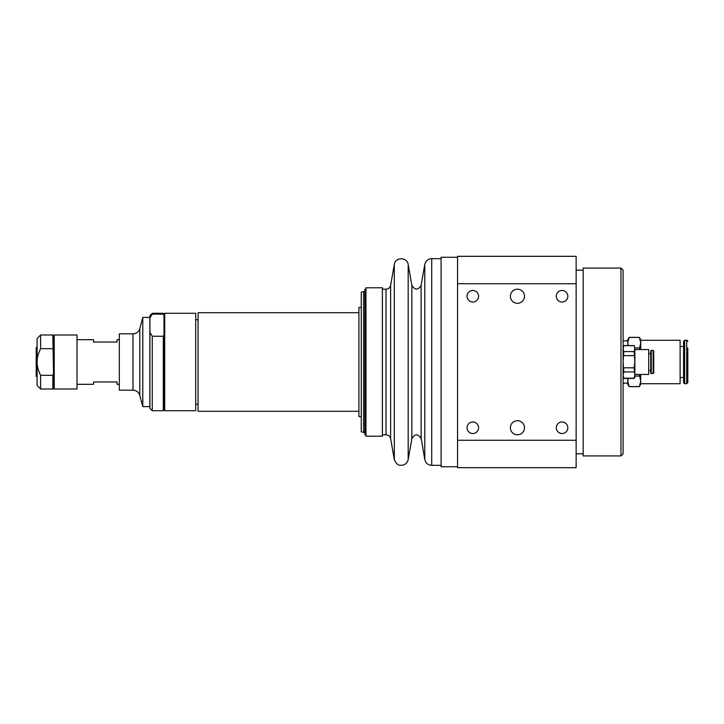 <?xml version="1.0" encoding="UTF-8"?>
<svg xmlns="http://www.w3.org/2000/svg" width="724" height="724" viewBox="0 0 724 724"><rect width="100%" height="100%" fill="white"/><g stroke="black" fill="none" stroke-linecap="round" stroke-linejoin="round"><path stroke-width="1.09" d="M364.878 291.546L363.611 291.546L363.611 432.454L361.267 431.821L361.267 292.179L363.611 291.546M53.54 373.846L53.54 388.299L52.834 389.005L52.834 375.34L53.54 373.846L52.834 334.995L40.616 334.995L40.616 348.66L52.834 348.66M53.54 350.154L53.54 335.701L54.237 334.995L54.237 389.005L53.54 388.299M52.834 375.34L40.616 375.34C38.245 370.57 37.078 366.127 37.096 362C37.078 357.873 38.245 353.43 40.616 348.66M52.834 389.005L40.616 389.005L40.616 375.34M54.237 334.995L77.016 334.995L77.016 389.005L54.237 389.005M40.616 334.995L37.096 338.515L37.096 385.485L40.616 389.005M139.795 395.404L139.795 328.596C138.7 331.873 136.438 333.61 132.99 333.818L119.315 333.818L119.315 390.182L132.99 390.182C136.429 390.39 138.7 392.127 139.795 395.404L142.8 406.617L149.841 406.617L149.841 317.384L142.8 317.384L142.8 406.617M195.706 313.275L195.706 410.725L164.71 410.725L164.71 313.275L195.706 313.275M164.004 315.148L164.004 335.212L163.298 336.244L152.266 336.244L149.913 332.334L149.913 318.035L152.266 314.116L163.298 314.116L164.004 315.148L164.004 313.981L163.298 313.275L163.298 314.116M163.298 336.244L163.298 410.725L164.004 410.019L164.71 410.725M164.004 335.212L164.004 410.019M149.913 332.334L149.913 408.381L152.266 410.725L152.266 336.244M152.266 314.116L152.266 313.275L163.298 313.275M152.266 313.275L149.913 315.619L149.913 318.035M358.914 312.687L198.059 312.687L198.059 411.313L358.914 411.313M361.267 307.401L358.914 307.401L358.914 416.599L361.267 416.599M36.2 347.71L37.096 347.194L36.2 347.71L36.2 354.344L37.096 354.09M37.096 355.104L36.2 355.366L36.2 354.344M37.096 369.91L36.2 369.656L36.2 368.634L37.096 368.896M36.2 369.656L36.2 376.29L37.096 376.806M36.2 368.634L36.2 355.366M653.745 369.041L653.745 361.873M623.102 377.267L623.78 378.435L623.102 375.077L623.78 371.928L623.102 361.719L623.78 351.593L623.102 348.642L623.78 345.565L634.17 345.565L634.848 348.642L634.17 345.565M634.848 377.267L634.848 375.077L634.17 378.227L634.848 377.267M634.848 348.642L634.17 351.593L634.848 361.719L634.848 348.642M634.848 361.719L634.17 367.819L634.848 375.077L634.848 361.719M634.17 351.593L623.78 351.593M623.78 345.692L634.17 345.692M623.78 355.62L634.17 355.62M634.17 367.819L623.78 367.819M623.78 371.928L634.17 371.928M634.17 378.227L623.78 378.227M651.274 373.62L651.274 350.38L650.695 350.959L650.695 373.041L651.274 373.62L653.745 373.041L653.745 350.959L653.166 350.38L653.166 373.62M634.848 349.556L648.686 349.556L648.686 374.444L634.848 374.444M365.964 289.202L364.878 289.202L364.878 434.798L365.964 434.798M365.964 287.79L365.964 436.21L382.399 436.21L382.399 287.79L365.964 287.79M457.55 257.264L441.106 257.264L441.106 466.736L457.55 466.736M77.016 384.308L93.559 384.308L93.559 381.964L117.035 381.964L117.035 384.308L119.315 384.308M119.315 339.692L117.035 339.692L117.035 342.036L93.559 342.036L93.559 339.692L77.016 339.692M623.102 340.868L627.799 340.868L627.799 342.678L629.156 337.339L627.799 339.692L627.799 345.565M627.799 378.435L627.799 384.308L629.156 386.661L627.799 381.322L627.799 383.132L623.102 383.132M640.713 349.556L640.713 339.692L639.364 337.339L640.713 342.678L639.364 349.556M639.364 374.444L640.713 381.322L639.364 386.661L640.713 384.308L640.713 374.444M640.713 381.322L640.713 383.72L680.117 383.72L680.117 340.28L640.713 340.28L640.713 342.678M627.799 381.322L628.224 378.435M628.224 345.565L627.799 342.678M629.156 337.429L639.364 337.429M639.364 386.571L629.156 386.571M634.848 376.073L639.364 376.073M639.364 347.927L634.848 347.927M684.66 383.72L684.66 340.28L683.574 341.366L683.574 382.634L684.66 383.72L686.714 383.72L687.8 382.634L687.8 376.091M687.8 347.909L687.8 382.634M687.8 341.366A1.086 1.086 0 0 0 686.714 340.28L686.714 383.72M623.102 453.794L623.102 270.206L620.966 268.07L620.966 455.93L623.102 453.794M620.966 268.07L583.182 268.07L583.182 455.93L620.966 455.93M510.384 427.757A7.041 7.041 0 0 0 520.954 433.857A7.041 7.041 0 0 0 520.954 421.649A7.041 7.041 0 0 0 510.384 427.757A7.041 7.041 0 0 1 517.425 420.707A7.041 7.041 0 0 1 524.475 427.757A7.041 7.041 0 0 1 517.425 434.798A7.041 7.041 0 0 1 510.384 427.757M510.384 296.243A7.041 7.041 0 0 0 520.954 302.351A7.041 7.041 0 0 0 520.954 290.143A7.041 7.041 0 0 0 510.384 296.243A7.041 7.041 0 0 1 517.425 289.202A7.041 7.041 0 0 1 524.475 296.243A7.041 7.041 0 0 1 517.425 303.293A7.041 7.041 0 0 1 510.384 296.243M556.276 427.757A5.774 5.774 0 0 1 562.05 421.983A5.774 5.774 0 0 1 567.824 427.757A5.774 5.774 0 0 1 562.05 433.522A5.774 5.774 0 0 1 556.276 427.757M467.034 427.757A5.774 5.774 0 0 1 472.808 421.983A5.774 5.774 0 0 1 478.582 427.757A5.774 5.774 0 0 1 472.808 433.522A5.774 5.774 0 0 1 467.034 427.757M556.276 296.243A5.774 5.774 0 0 1 562.05 290.478A5.774 5.774 0 0 1 567.824 296.243A5.774 5.774 0 0 1 562.05 302.017A5.774 5.774 0 0 1 556.276 296.243M467.034 296.243A5.774 5.774 0 0 1 472.808 290.478A5.774 5.774 0 0 1 478.582 296.243A5.774 5.774 0 0 1 472.808 302.017A5.774 5.774 0 0 1 467.034 296.243M457.55 283.727L576.141 283.727L576.141 440.273L457.55 440.273L457.55 256.323L576.141 256.323L576.141 283.727M457.55 440.273L457.55 467.677L576.141 467.677L576.141 440.273M195.706 319.727L198.059 319.727M132.99 333.818L132.99 390.182M382.399 289.202L386.01 289.202L386.01 434.798C388.489 434.979 390.028 436.273 390.634 438.681L394.308 459.505L394.308 264.495L390.634 285.319L390.634 438.681M408.182 459.505L411.856 438.681L411.856 285.319L408.182 264.495L408.182 459.505C407.576 462.31 405.911 464.156 403.187 465.052C400.743 465.297 397.295 466.69 394.308 459.505M421.106 437.721L424.78 459.505L424.78 264.495L421.106 285.319L421.106 437.721M424.78 264.495C425.685 260.884 428.002 258.939 431.712 258.676L431.712 465.324C428.002 465.061 425.685 463.116 424.78 459.505M363.611 432.454L364.878 432.454M53.54 335.701L52.834 334.995M139.795 328.596L142.8 317.384M152.266 410.725L163.298 410.725M164.004 313.981L164.71 313.275M623.102 346.733L623.78 345.565M623.78 378.435L634.17 378.435M648.686 370.453L650.695 370.453M648.686 353.547L650.695 353.547M651.274 350.38L653.166 350.38M382.399 434.798L386.01 434.798M386.01 289.202C388.489 289.021 390.028 287.727 390.634 285.319M408.182 264.495C407.295 256.929 395.195 256.929 394.308 264.495M411.856 285.319C414.933 290.369 418.019 290.369 421.106 285.319M411.856 438.681C414.933 433.631 418.019 433.631 421.106 438.681M431.712 465.324L441.106 465.324M431.712 258.676L441.106 258.676M629.156 337.339L639.364 337.339M629.156 386.661L639.364 386.661M680.117 377.503L683.574 377.503M680.117 346.497L683.574 346.497M684.66 340.28L686.714 340.28M576.141 453.794L583.182 453.794M576.141 270.206L583.182 270.206M198.059 404.273L195.706 404.273"/></g></svg>

